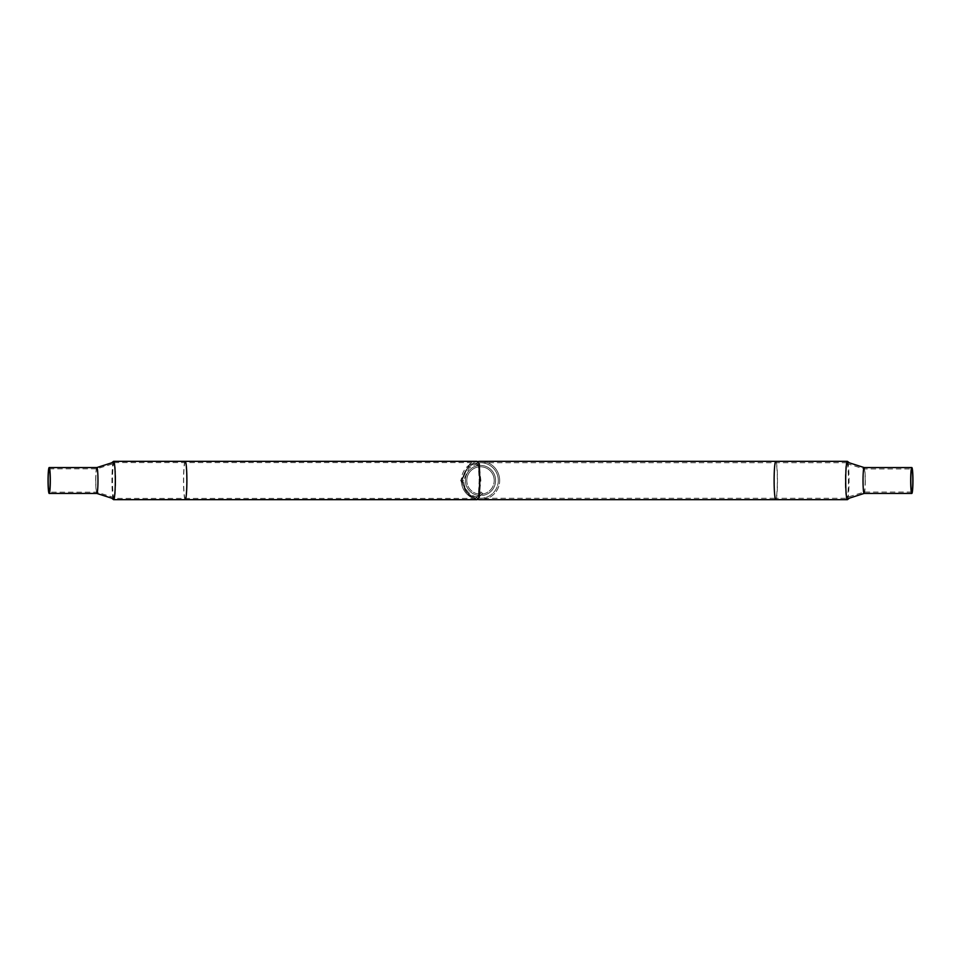 <?xml version="1.0" encoding="UTF-8"?>
<svg xmlns="http://www.w3.org/2000/svg" width="961" height="961" viewBox="0 0 961 961"><rect width="100%" height="100%" fill="white"/><g stroke="black" fill="none" stroke-linecap="round" stroke-linejoin="round"><path stroke-width="0.72" stroke-dasharray="4.8 3.6" d="M480.5 498.291A17.791 17.791 0 0 0 498.291 480.5A17.791 17.791 0 0 0 480.5 462.709A17.791 17.791 0 0 0 462.709 480.5A17.791 17.791 0 0 0 480.5 498.291A17.791 17.791 0 0 0 498.291 480.5A17.791 17.791 0 0 0 480.5 462.709A17.791 17.791 0 0 0 462.709 480.5A17.791 17.791 0 0 0 480.5 498.291L775.791 498.291A17.791 1.55 90 0 0 777.341 480.5A17.791 1.55 90 0 0 775.791 462.709A17.791 1.55 90 0 0 774.242 480.5A17.791 1.55 90 0 0 775.791 498.291L846.869 498.291A17.791 1.55 -90 0 1 845.32 480.5A17.791 1.55 -90 0 1 846.869 462.709A17.791 1.55 -90 0 1 846.977 462.758A17.791 1.55 -90 0 1 848.419 480.5A17.791 1.55 -90 0 1 846.977 498.242A17.791 1.55 -90 0 1 846.869 498.291M476.98 496.633L479.227 495.492L480.86 480.5L479.227 465.52L475.239 464.619L468.956 468.139L463.55 480.5C464.98 495.42 476.992 497.161 476.98 496.633L476.404 497.882L478.374 496.885L479.551 480.5L478.374 464.115L474.302 463.478L467.635 467.502L462.169 480.5C463.731 496.573 476.572 498.459 476.404 497.882M477.977 461.496A19.172 19.172 0 0 0 461.328 480.5A19.172 19.172 0 0 1 477.977 461.496M499.672 480.5A19.172 19.172 0 0 0 480.5 461.328A19.172 19.172 0 0 1 499.672 480.5A19.172 19.172 0 0 1 480.5 499.672A19.172 19.172 0 0 0 499.672 480.5A19.172 19.172 0 0 1 480.5 499.672A19.172 19.172 0 0 1 461.328 480.5A19.172 19.172 0 0 0 477.977 499.504M847.494 499.612A19.172 1.67 90 0 0 849.043 480.5A19.172 1.67 90 0 0 847.494 461.388M466.782 480.5A13.718 13.718 0 0 1 480.5 466.782A13.718 13.718 0 0 1 494.218 480.5A13.718 13.718 0 0 1 480.5 494.218A13.718 13.718 0 0 1 466.782 480.5A13.718 13.718 0 0 1 480.5 466.782A13.718 13.718 0 0 1 483.611 493.858L477.389 493.858A13.718 13.718 0 0 1 480.5 466.782A13.718 13.718 0 0 1 494.218 480.5M465.4 480.5A15.1 15.1 0 0 1 480.5 465.4A15.1 15.1 0 0 1 495.6 480.5A15.1 15.1 0 0 1 483.083 495.371A1.057 1.057 0 0 1 482.146 495.071L480.572 493.437L482.146 495.071L478.854 495.071L480.428 493.437L478.854 495.071A1.057 1.057 0 0 1 477.917 495.371A15.1 15.1 0 0 1 465.4 480.5A15.1 15.1 0 0 1 480.5 465.4A15.1 15.1 0 0 1 495.6 480.5A15.1 15.1 0 0 1 480.5 495.6A15.1 15.1 0 0 1 465.4 480.5A15.1 15.1 0 0 0 480.5 495.6A15.1 15.1 0 0 0 495.6 480.5M477.917 495.371A1.057 1.057 0 0 0 478.854 495.071A1.057 1.057 0 0 1 477.917 495.371L483.083 495.371A1.057 1.057 0 0 1 482.146 495.071M477.389 493.858A1.057 1.057 0 0 0 478.386 493.558A1.057 1.057 0 0 1 477.389 493.858A1.057 1.057 0 0 0 478.386 493.558L482.614 493.558L481.473 492.38A1.057 1.057 0 0 0 480.716 492.056L480.716 492.056A1.057 1.057 0 0 1 481.473 492.38L479.527 492.38A1.057 1.057 0 0 1 480.284 492.056A1.057 1.057 0 0 0 479.527 492.38L478.386 493.558L479.527 492.38M482.614 493.558A1.057 1.057 0 0 0 483.611 493.858A1.057 1.057 0 0 1 482.614 493.558L481.473 492.38M461.256 480.5L469.172 465.076L475.527 462.577L478.362 465.316L479.179 480.5L478.362 495.66L475.527 498.423L469.172 495.924L461.256 480.5M476.944 499.672L469.977 497.269L460.667 480.5L469.929 463.767L476.944 461.328M113.506 461.388A19.172 1.67 -90 0 0 111.956 480.5A19.172 1.67 -90 0 0 113.506 499.612M115.644 480.5A17.923 1.562 -90 0 0 114.083 462.577A17.923 1.562 -90 0 0 113.975 462.625A17.923 1.562 -90 0 0 112.521 480.5A17.923 1.562 -90 0 0 113.975 498.375A17.923 1.562 -90 0 0 114.083 498.423A17.923 1.562 -90 0 0 115.644 480.5M775.791 499.672A19.172 1.67 90 0 0 777.461 480.5A19.172 1.67 90 0 0 775.791 461.328M865.164 480.5A11.556 1.009 90 0 0 864.155 468.944A11.556 1.009 90 0 0 863.146 480.5A11.556 1.009 90 0 0 864.155 492.056A11.556 1.009 90 0 0 865.164 480.5M864.155 493.437A12.937 1.129 90 0 0 865.284 480.5A12.937 1.129 90 0 0 864.155 467.563M498.291 480.5A17.791 17.791 0 0 0 480.5 462.709A17.791 17.791 0 0 0 462.709 480.5M480.86 480.5L479.551 480.5M463.55 480.5L462.169 480.5M186.77 480.5A17.923 1.562 -90 0 0 185.209 462.577A17.923 1.562 -90 0 0 183.647 480.5A17.923 1.562 -90 0 0 185.209 498.423A17.923 1.562 -90 0 0 186.77 480.5M185.209 461.328A19.172 1.67 -90 0 0 183.539 480.5A19.172 1.67 -90 0 0 185.209 499.672M96.845 467.563A12.937 1.129 -90 0 0 95.716 480.5A12.937 1.129 -90 0 0 96.845 493.437M95.824 480.5A11.688 1.021 -90 0 0 96.845 492.188A11.688 1.021 -90 0 0 97.866 480.5A11.688 1.021 -90 0 0 96.845 468.812A11.688 1.021 -90 0 0 95.824 480.5M846.977 462.758L848.983 464.259L864.155 468.944L911.821 468.944M911.821 492.056L864.155 492.056L848.983 496.741L846.977 498.242M480.5 462.709L846.869 462.709M478.374 464.115L479.227 465.52M478.374 496.885L479.227 495.492M114.083 462.577L475.527 462.577M113.975 498.375L111.981 496.873L96.845 492.188L49.179 492.188M49.179 468.812L96.845 468.812L111.981 464.127L113.975 462.625M475.527 498.423L114.083 498.423"/><path stroke-width="1.44" d="M480.5 461.328A19.172 19.172 0 0 0 477.977 461.496A19.172 19.172 0 0 1 480.5 461.328L775.791 461.328A19.172 1.67 90 0 0 774.122 480.5A19.172 1.67 90 0 0 775.791 499.672L847.374 499.672A19.172 1.67 90 0 0 847.494 499.612L849.344 498.17L864.155 493.437L911.821 493.437A12.937 1.129 90 0 0 912.95 480.5A12.937 1.129 90 0 0 911.821 467.563A12.937 1.129 90 0 0 910.692 480.5A12.937 1.129 90 0 0 911.821 493.437M912.83 480.5A11.556 1.009 90 0 0 911.821 468.944A11.556 1.009 90 0 0 910.812 480.5A11.556 1.009 90 0 0 911.821 492.056A11.556 1.009 90 0 0 912.83 480.5M864.155 493.437A12.937 1.129 90 0 1 863.026 480.5A12.937 1.129 90 0 1 864.155 467.563L849.344 462.83L847.494 461.388A19.172 1.67 90 0 0 847.374 461.328A19.172 1.67 90 0 0 845.704 480.5A19.172 1.67 90 0 0 847.374 499.672M477.977 499.504A19.172 19.172 0 0 0 480.5 499.672L775.791 499.672M185.209 461.328L476.944 461.328L479.323 463.947L479.839 480.5L479.311 497.065L476.944 499.672L185.209 499.672A19.172 1.67 -90 0 0 186.878 480.5A19.172 1.67 -90 0 0 185.209 461.328L113.626 461.328A19.172 1.67 -90 0 0 113.506 461.388L111.656 462.83L96.845 467.563L49.179 467.563A12.937 1.129 -90 0 0 48.05 480.5A12.937 1.129 -90 0 0 49.179 493.437A12.937 1.129 -90 0 0 50.308 480.5A12.937 1.129 -90 0 0 49.179 467.563M96.845 467.563A12.937 1.129 -90 0 1 97.974 480.5A12.937 1.129 -90 0 1 96.845 493.437L111.656 498.17L113.506 499.612A19.172 1.67 -90 0 0 113.626 499.672A19.172 1.67 -90 0 0 115.296 480.5A19.172 1.67 -90 0 0 113.626 461.328M48.158 480.5A11.688 1.021 -90 0 0 49.179 492.188A11.688 1.021 -90 0 0 50.2 480.5A11.688 1.021 -90 0 0 49.179 468.812A11.688 1.021 -90 0 0 48.158 480.5M775.791 461.328L847.374 461.328M864.155 467.563L911.821 467.563M185.209 499.672L113.626 499.672M96.845 493.437L49.179 493.437"/></g></svg>
